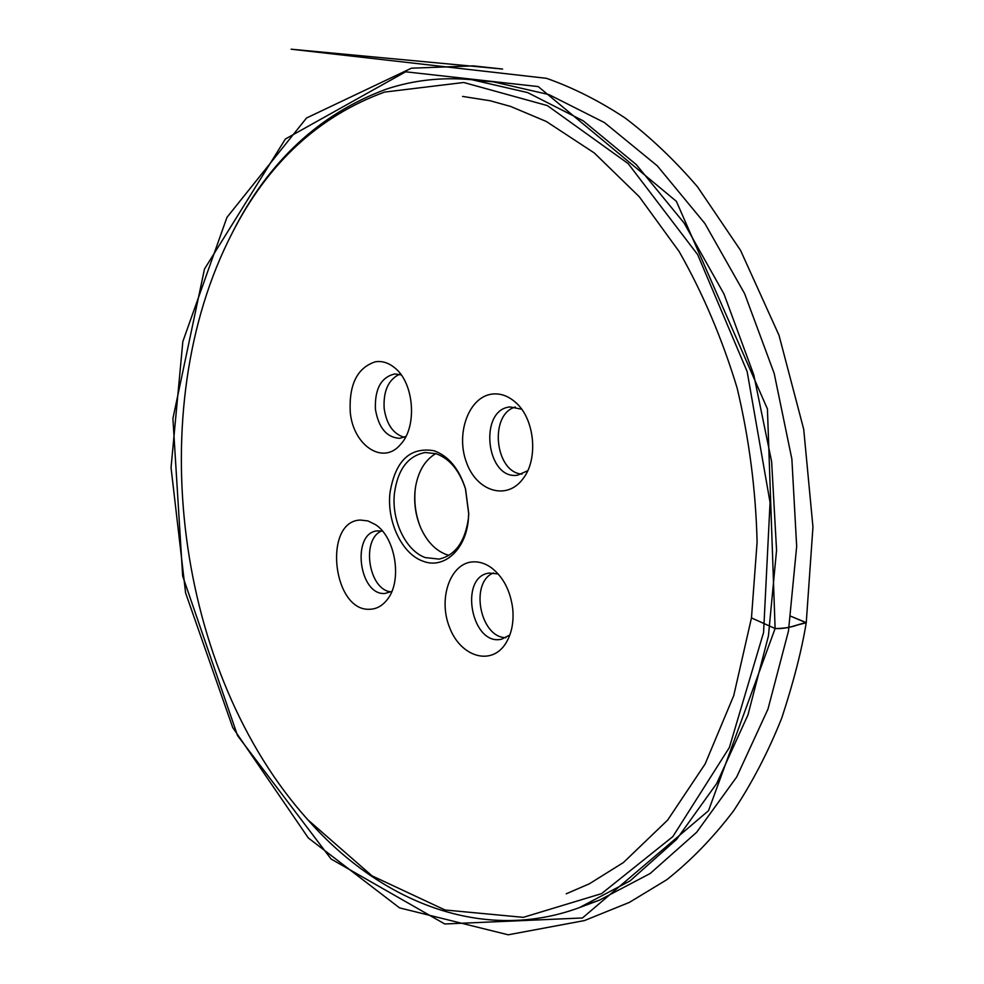 <?xml version="1.0" encoding="UTF-8"?>
<svg xmlns="http://www.w3.org/2000/svg" width="984" height="984" viewBox="0 0 984 984"><rect width="100%" height="100%" fill="white"/><g stroke="black" fill="none" stroke-linecap="round" stroke-linejoin="round"><path stroke-width="1.48" d="M420.488 527.264C415.74 515.272 413.969 502.824 415.174 489.909L415.383 488.027M515.321 407.032C488.987 414.227 494.743 472.32 521.938 474.128M381.644 530.954C360.821 539.355 368.656 590.154 391.066 591.851M493.537 572.909C469.466 582.221 479.995 637.743 505.899 637.669M399.307 374.351C388.262 379.873 383.207 391.263 384.166 408.52C386.54 424.35 393.194 433.932 404.129 437.265M468.298 520.241C465.432 550.597 443.206 569.613 422.628 561.04C401.878 553.66 386.749 521.606 389.959 492.947C395.273 460.807 409.959 446.736 434.042 450.746C448.495 455.973 458.95 468.556 465.407 488.482L468.728 514.042L468.298 520.241M491.889 394.117C500.29 393.071 508.199 395.851 515.653 402.456C534.681 418.729 538.617 458.876 523.144 478.544C506.957 501.016 476.576 491.459 466.416 462.271C455.592 433.513 468.802 397.007 491.889 394.117M360.415 520.056L367.918 520.917L375.298 524.521C395.777 537.239 402.653 581.532 386.97 599.933C382.173 605.935 376.491 609.047 369.923 609.256C332.531 611.876 322.777 520.991 360.415 520.056M384.535 92.09C318.312 116.346 267.402 163.59 231.818 233.798C141.487 409.369 175.779 673.302 307.992 819.943L371.989 875.821L445.026 909.979L523.328 917.346L601.568 893.632L672.859 836.584L729.365 747.52L763.572 632.491L770.054 502.418L747.151 371.571L697.681 254.659L628.222 163.639L547.362 105.595L463.71 82.484L384.535 92.09M473.39 561.839C479.503 561.606 485.481 563.561 491.336 567.707C503.218 576.907 510.352 590.56 512.726 608.666C513.968 622.245 511.643 633.807 505.764 643.351C491.336 666.439 460.524 656.832 449.528 627.361C437.843 598.358 450.451 562.541 473.39 561.839M375.384 361.792C382.087 360.747 388.52 362.752 394.695 367.807C414.178 382.788 417.511 426.773 400.574 444.399C382.997 465.813 352.838 445.235 350.218 411.656C348.988 384.277 357.377 367.659 375.384 361.792M589.367 903.619L599.453 900.151L650.141 873.521L696.66 832.267L736.709 776.966L767.975 709.107L788.455 631.138L796.671 546.44L791.874 459.061L774.174 373.367L744.593 293.576L704.851 223.442L657.275 165.816L604.434 122.582L548.9 94.587L493.095 81.795L482.418 81.008M229.715 237.968L232.753 231.917C268.57 161.216 319.849 113.603 386.577 89.064C413.6 80.11 442.001 76.986 471.791 79.704L527.645 92.594L583.278 120.872L636.279 164.611L684.052 222.962L723.99 294.007L753.781 374.855L771.64 461.693L776.561 550.216L768.43 635.984L747.975 714.888L716.709 783.498L676.648 839.327L630.092 880.877L579.391 907.617C482.431 943.447 380.808 901.602 309.394 821.542L304.929 816.499M509.847 635L501.705 639.145C471.643 646.771 458.409 576.87 489.097 573.069L498.187 573.943M391.829 591.433L384.879 593.475C358.865 595.652 351.177 533.057 377.204 530.868L382.493 531.126M405.937 436.404L399.824 438.323C386.724 437.646 378.582 427.929 375.408 409.184C374.695 388.803 381.177 377.069 394.867 373.957L401.214 374.929M527.695 470.758L517.633 475.186C486.182 480.413 478.261 409.602 510.019 406.933L521.631 409.196M435.764 453.599C425.125 459.922 418.397 471.004 415.568 486.822L415.039 490.905C413.833 503.993 415.814 516.489 420.967 528.371C427.007 541.483 435.285 550.142 445.813 554.361L448.987 555.345M425.272 557.584C405.691 550.683 391.374 520.438 394.424 493.402C397.721 469.479 407.979 455.838 425.199 452.505L436.047 453.698C449.676 458.63 459.516 470.475 465.592 489.233L468.716 513.279L468.31 519.109C464.842 542.098 455.088 555.431 439.048 559.096L425.272 557.584M764.937 623.954L775.109 628.53C783.953 628.468 791.456 627.288 797.606 624.963L806.179 622.774L790.878 616.267L806.253 622.614C796.585 624.459 788.504 629.219 775.109 628.53L767.434 408.95L676.352 201.302L538.223 86.58L405.617 71.807L285.372 139.015L204.475 269.05L172.913 418.557L182.667 576.071L237.55 735.601L331.091 859.02L444.743 923.976L582.454 917.974L708.517 810.705L775.109 628.53L751.469 617.915L757.102 542.11C755.81 490.044 749.156 438.679 737.127 388.028C722.182 338.742 702.859 293.257 679.169 251.584L639.206 196.652L594.299 152.975L546.354 121.499L510.622 106.444L490.253 100.774L462.578 96.42M493.095 81.795L471.791 79.704M599.453 900.151L579.391 907.617M307.992 819.943L309.394 821.542M231.818 233.798L232.753 231.917M492 568.198L491.336 567.707M506.207 642.638L505.764 643.351M516.342 403.096L515.653 402.456M523.697 477.769L523.144 478.544M465.592 489.233L465.407 488.482M468.716 513.279L468.728 514.042M806.253 622.614L812.956 527.006L803.719 429.295L779.008 335.286L740.534 250.342L697.558 186.886C674.704 160.269 650.584 137.329 625.209 118.043C599.391 100.958 573.168 87.724 546.563 78.339L291.141 49.2L502.59 69.04L473.353 65.879L411.398 68.204L306.553 117.982L226.96 217.353L182.84 341.546L171.044 467.671L185.607 592.946L232.728 727.557L308.336 837.987L399.541 907.875L508.224 934.8L584.459 920.569L629.366 902.402L666.82 879.696C691.051 860.496 713.314 837.532 733.597 810.828C752.452 782.28 768.516 751.309 781.8 717.914C793.633 681.838 801.775 650.08 806.253 622.614M566.255 893.792L589.391 883.78L623.45 862.513L667.656 820.09L705.147 763.941L733.72 695.663L751.469 617.915"/></g></svg>
